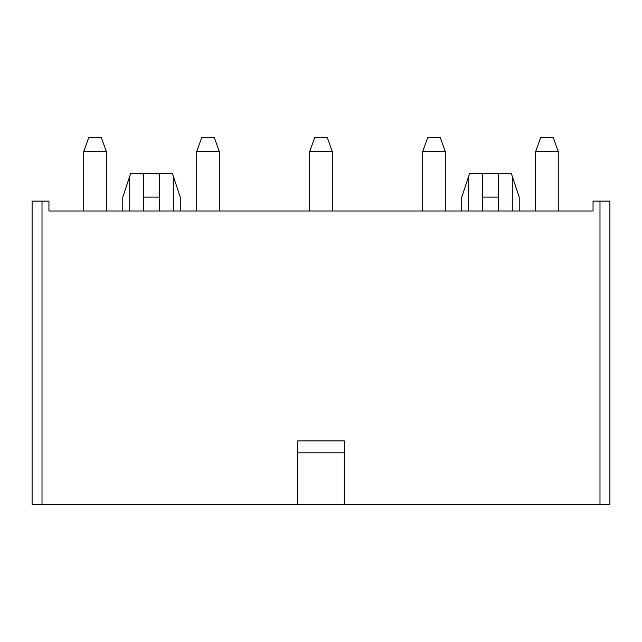 <?xml version="1.0" encoding="UTF-8"?>
<svg xmlns="http://www.w3.org/2000/svg" width="642" height="642" viewBox="0 0 642 642"><rect width="100%" height="100%" fill="white"/><g stroke="black" fill="none" stroke-linecap="round" stroke-linejoin="round"><path stroke-width="0.96" d="M511.289 173.332L512.276 176.301L511.289 173.332L498.441 173.332L498.401 210.993M519.217 210.993L519.217 197.118L512.276 176.301L512.276 210.993M498.441 173.332L482.511 173.332L482.543 176.301L482.511 173.332L469.663 173.332L461.734 197.118L461.734 210.993M498.401 197.118L482.543 197.118L482.543 176.301M468.668 210.993L468.668 176.301L469.663 173.332M482.543 197.118L482.543 210.993M32.1 201.082L32.1 504.347L32.1 201.082L48.944 201.082L48.944 210.993L593.056 210.993L593.056 201.082L599.989 201.082L599.989 504.347L609.9 504.347L609.9 201.082L599.989 201.082M297.711 452.811L297.711 440.918L344.289 440.918L344.289 452.811L297.711 452.811L297.711 504.347L32.1 504.347M599.989 504.347L297.711 504.347M344.289 504.347L344.289 452.811M609.9 201.082L609.9 504.347M129.724 210.993L129.724 176.301L130.711 173.332L122.782 197.118L122.782 210.993M130.711 173.332L143.559 173.332L143.599 210.993M143.599 197.118L159.457 197.118L159.457 210.993M159.457 197.118L159.489 173.332L172.337 173.332L180.266 197.118L180.266 210.993M143.559 173.332L159.489 173.332L159.457 176.301M173.332 210.993L173.332 176.301L172.337 173.332M106.331 210.993L106.331 151.528L83.733 151.528L83.733 210.993M83.733 151.528L88.692 137.653L101.38 137.653L106.331 151.528M219.315 210.993L219.315 151.528L196.717 151.528L196.717 210.993M196.717 151.528L201.676 137.653L214.356 137.653L219.315 151.528M332.299 210.993L332.299 151.528L309.701 151.528L309.701 210.993M309.701 151.528L314.66 137.653L327.34 137.653L332.299 151.528M445.283 210.993L445.283 151.528L422.685 151.528L422.685 210.993M422.685 151.528L427.644 137.653L440.324 137.653L445.283 151.528M558.267 210.993L558.267 151.528L535.669 151.528L535.669 210.993M535.669 151.528L540.62 137.653L553.308 137.653L558.267 151.528M42.011 201.082L42.011 504.347"/></g></svg>
